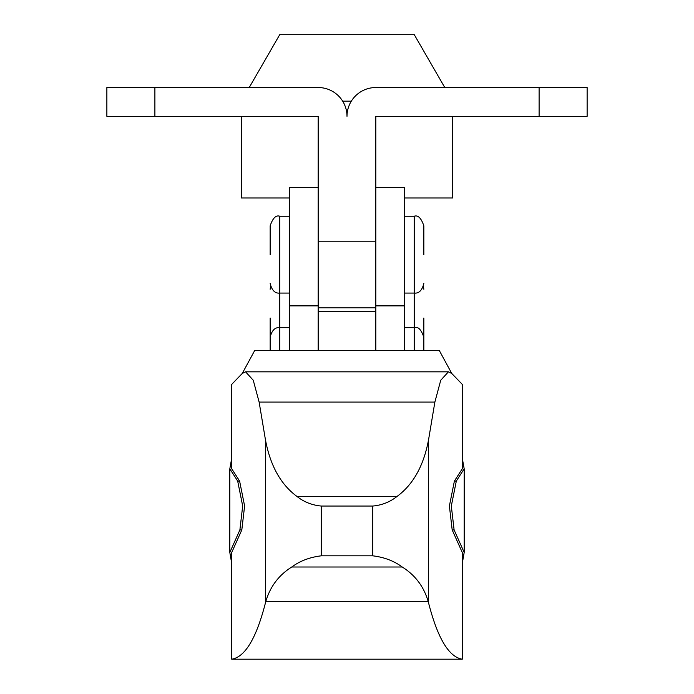 <?xml version="1.0" encoding="UTF-8"?>
<svg xmlns="http://www.w3.org/2000/svg" width="694" height="694" viewBox="0 0 694 694"><rect width="100%" height="100%" fill="white"/><g stroke="black" fill="none" stroke-linecap="round" stroke-linejoin="round"><path stroke-width="1.04" d="M375.818 241.208L318.182 241.208L318.182 350.652L318.182 311.597L375.818 311.597L375.818 350.652L375.818 116.34L587.133 116.34L587.133 87.531L539.108 87.531L539.108 116.34M318.182 241.208L318.182 116.34L154.892 116.34L154.892 87.531L318.182 87.531A28.818 28.818 0 0 1 347 116.34A28.818 28.818 0 0 1 375.818 87.531L539.108 87.531M154.892 87.531L106.867 87.531L106.867 116.34L154.892 116.34M270.157 318.052L270.157 350.652M423.843 318.052L423.843 350.652M239.612 481.072L237.686 481.072L242.683 505.995L239.89 529.93L241.816 529.93L244.609 505.995L239.612 481.072L231.735 468.814L231.735 384.355L242.215 373.502L245.563 371.828L253.258 380.243L259.131 402.086L265.386 439.441L265.386 603.086C256.329 638.307 245.112 657.01 231.735 659.196L462.265 659.196C448.888 657.01 437.671 638.307 428.614 603.086L428.215 601.585L265.785 601.585L265.386 603.086M428.614 603.086L428.614 439.441L434.869 402.086L440.742 380.243L448.437 371.828L451.785 373.502L462.265 384.355L462.265 468.814L454.388 481.072L449.391 505.995L452.184 529.93L462.265 552.441L462.265 659.196M452.184 529.93L454.11 529.93L451.317 505.995L456.314 481.072L454.388 481.072M241.816 529.93L231.735 552.441L231.735 659.196M231.735 458.144L229.818 468.814L229.818 552.441L231.735 563.467M451.759 373.476L439.38 350.652L254.62 350.652L242.241 373.476M462.265 563.467L464.182 552.441L464.182 468.814L462.265 458.144M454.11 529.93L464.182 552.441M464.182 468.814L456.314 481.072M428.614 439.441C423.826 465.474 413.294 484.473 397.037 496.436L296.963 496.436C280.706 484.473 270.174 465.474 265.386 439.441M296.963 496.436C304.007 502.022 312.118 505.223 321.305 506.047L372.695 506.047C381.839 505.249 389.959 502.04 397.037 496.436M372.695 506.047L372.695 555.816C384.164 557.204 394.01 560.934 402.234 567.007C415.246 575.161 423.904 586.69 428.215 601.585M265.785 601.585C270.096 586.69 278.754 575.161 291.766 567.007C299.99 560.934 309.836 557.204 321.305 555.816L321.305 506.047M237.686 481.072L229.818 468.814M229.818 552.441L239.89 529.93M372.695 555.816L321.305 555.816M241.339 116.34L241.339 197.99L289.372 197.99M404.628 197.99L452.661 197.99L452.661 116.34M351.32 101.168L342.68 101.168M444.785 87.531L414.283 34.7L279.717 34.7L249.215 87.531M375.818 305.872L404.628 305.872L404.628 187.423L375.818 187.423M270.157 254.663L270.157 225.845L270.157 254.663M423.843 254.663L423.843 225.845L423.843 254.663M318.182 187.423L289.372 187.423L289.372 350.652M404.628 305.872L404.628 350.652M289.372 216.242L279.76 216.242L279.76 350.652M414.24 350.652L414.24 216.242C418.014 214.897 421.215 218.098 423.843 225.845M231.735 557.551L230.46 557.551M463.54 557.551L462.265 557.551M259.131 402.086L434.869 402.086M291.766 567.007L402.234 567.007M289.372 305.872L318.182 305.872M318.182 307.85L375.818 307.85M270.599 286.353L270.157 289.242M423.401 286.353L423.843 289.242M245.563 371.828L448.437 371.828M289.372 327.637L279.76 327.637C275.093 327.117 271.892 330.318 270.157 337.241M279.76 216.242C275.986 214.897 272.785 218.098 270.157 225.845M404.628 327.637L414.24 327.637C418.014 326.293 421.215 329.494 423.843 337.241M289.372 293.076L279.76 293.076C275.093 293.597 271.892 290.396 270.157 283.473M423.843 283.473C422.108 290.396 418.907 293.597 414.24 293.076L404.628 293.076M414.24 216.242L404.628 216.242"/></g></svg>
